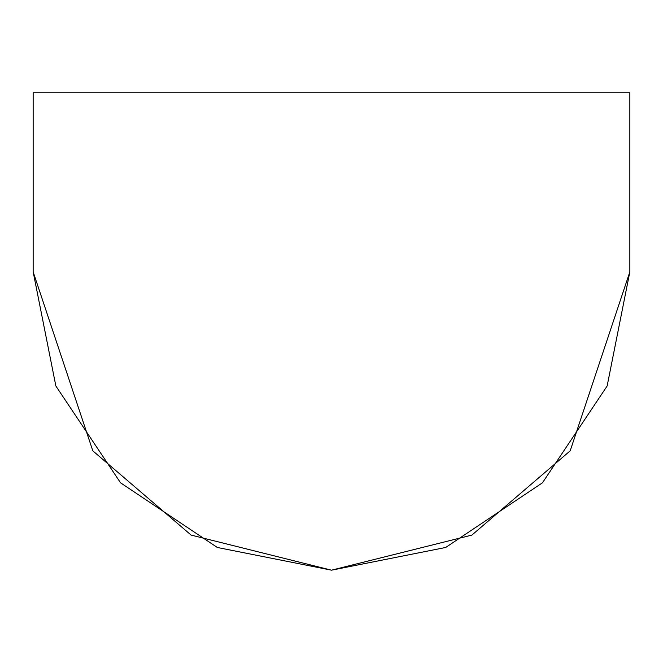 <?xml version="1.0" encoding="UTF-8"?>
<svg xmlns="http://www.w3.org/2000/svg" width="663" height="663" viewBox="0 0 663 663"><rect width="100%" height="100%" fill="white"/><g stroke="black" fill="none" stroke-linecap="round" stroke-linejoin="round"><path stroke-width="0.99" d="M629.85 271.83L570.18 450.84L471.899 535.082L331.5 570.18L191.101 535.082L92.82 450.84L33.15 271.83L33.15 92.82L629.85 92.82L629.85 271.83L629.85 92.82L33.15 92.82L33.15 271.83L55.858 386.007L120.533 482.797L217.323 547.472L331.5 570.18L445.677 547.472L542.467 482.797L607.142 386.007L629.85 271.83"/></g></svg>
